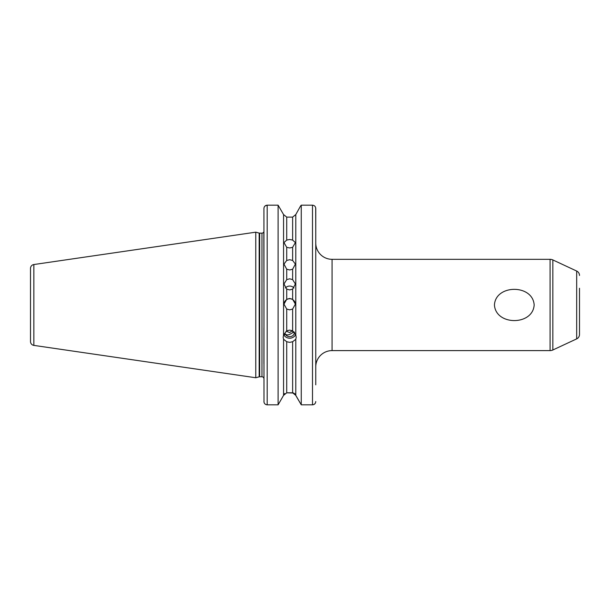 <?xml version="1.0" encoding="UTF-8"?>
<svg xmlns="http://www.w3.org/2000/svg" width="610" height="610" viewBox="0 0 610 610"><rect width="100%" height="100%" fill="white"/><g stroke="black" fill="none" stroke-linecap="round" stroke-linejoin="round"><path stroke-width="0.91" d="M550.09 350.605L550.09 259.319L332.061 259.319A16.302 16.302 0 0 1 315.759 243.016L315.759 366.9A16.302 16.302 0 0 1 332.061 350.605L550.09 350.605A6.519 6.519 0 0 0 552.843 349.995L576.679 338.878A4.888 4.888 0 0 0 579.5 334.448L579.5 288.255M494.435 304.962C495.755 325.793 532.896 325.763 534.162 304.962C532.812 284.077 495.64 284.222 494.435 304.962M286.723 269.208L283.97 264.107L286.723 260.44L289.674 259.715L292.632 260.44L295.385 264.107L292.632 269.208L289.674 269.971L286.723 269.208L286.723 279.609L283.97 284.001L286.723 289.117L289.674 289.933L292.632 289.117L295.385 284.001L292.632 279.609L289.674 278.816L286.723 279.609M286.723 247.325L283.97 242.605L286.723 240.073L289.674 239.486L292.632 240.073L295.385 242.605L292.632 247.325L289.674 247.965L286.723 247.325L286.723 260.44M283.978 304.298A5.704 5.704 180 0 1 289.674 298.74A5.704 5.704 180 0 1 295.377 304.298M286.723 309.041L283.97 304.146L286.723 299.281L289.674 298.458L292.632 299.281L295.385 304.146L292.632 309.041L289.674 309.865L286.723 309.041L286.723 330.795L283.566 335.012L283.154 337.399L283.566 339.274L286.723 341.722L289.674 342.37L292.632 341.722L295.789 339.274L296.201 337.399L295.789 335.012L295.789 214.567L300.509 206.088L295.789 214.567L292.632 217.107L295.789 214.567M285.388 287.958A5.704 5.559 180 0 1 293.967 287.958M293.646 332.541A5.376 2.897 76.5 0 1 292.228 330.788L289.674 332.557L286.12 331.146M295.789 335.012L292.632 330.795L289.674 330.117L286.723 330.795M295.652 334.539A6.519 6.13 0 0 1 289.674 338.214A6.519 6.13 0 0 1 284.069 335.218L283.429 334.25M294.554 332.435A4.888 4.598 0 0 1 285.167 333.853C286.113 334.997 287.623 335.187 289.674 334.433L294.089 331.886M579.5 275.476A4.888 4.888 0 0 0 576.679 271.046L552.843 259.929L552.843 349.995M30.5 341.516L30.5 268.408A3.912 3.912 0 0 1 33.847 264.534L255.773 232.174L255.773 377.75L33.847 345.39A3.912 3.912 0 0 1 30.5 341.516L30.5 268.408M550.09 259.319A6.519 6.519 0 0 1 552.843 259.929M263.924 281.98L263.833 231.777A1.96 1.96 0 0 1 261.964 233.15L259.677 233.15A1.96 1.96 0 0 1 259.174 233.081L255.773 232.174M259.677 233.15L259.677 376.774A1.96 1.96 0 0 0 259.174 376.835L255.773 377.75M259.677 376.774L261.964 376.774A1.96 1.96 0 0 1 263.924 378.726M283.917 335.363L285.167 333.853M579.5 334.448L579.5 322.08M283.566 335.012L283.566 214.567L286.723 217.107L292.632 217.107L292.632 240.073M294.653 393.541L301.256 404.826L295.789 395.356L292.632 392.817L286.723 392.817L283.566 395.356L283.566 339.274M295.789 395.356L295.789 339.274M263.924 335.965L263.924 342.103M263.985 402.173L263.924 208.49C264.092 206.493 265.182 205.387 267.18 205.173L267.18 404.826L266.12 404.643M263.924 327.944L263.924 363.644M263.924 401.54C264.092 403.515 265.175 404.605 267.18 404.826L278.099 404.826L283.566 395.356L278.099 404.826L278.099 205.173L283.566 214.567L278.099 205.173L267.18 205.173L265.098 205.936M300.509 206.088L301.256 205.173L300.509 206.088M315.698 207.85L315.759 232.265M312.495 205.173L301.256 205.173L301.256 404.826L312.495 404.826L312.495 205.173C314.508 205.395 315.591 206.5 315.759 208.49L315.759 384.834M283.566 395.356L284.702 393.541M286.723 341.722L286.723 392.817L293.707 393.008M314.821 403.843L313.563 404.643M286.723 240.073L286.723 217.107L283.566 214.567M312.495 404.826C314.501 404.613 315.583 403.515 315.759 401.54M576.679 338.878L576.679 271.046M33.847 264.534L33.847 345.39M259.174 233.081L259.174 376.835M261.964 233.15L261.964 376.774M332.061 259.319L332.061 350.605M292.632 260.44L292.632 247.325M292.632 299.281L292.632 289.117M286.723 289.117L286.723 299.281M292.632 279.609L292.632 269.208M292.632 330.795L292.632 309.041M292.632 392.817L292.632 341.722"/></g></svg>
